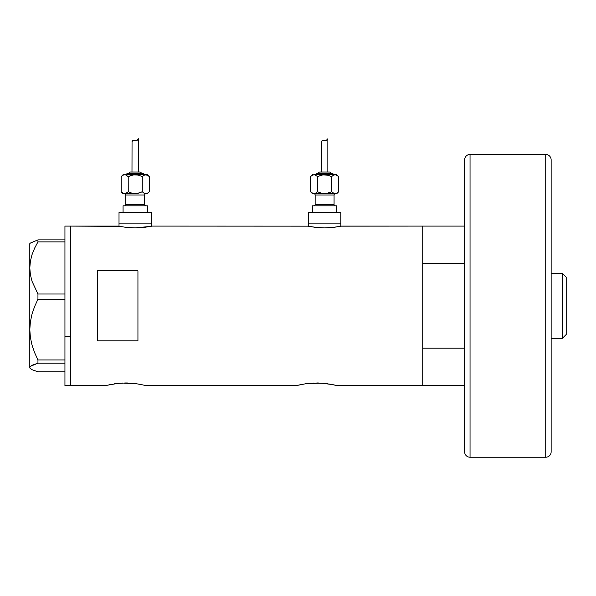<?xml version="1.0" encoding="UTF-8"?>
<svg xmlns="http://www.w3.org/2000/svg" width="596" height="596" viewBox="0 0 596 596"><rect width="100%" height="100%" fill="white"/><g stroke="black" fill="none" stroke-linecap="round" stroke-linejoin="round"><path stroke-width="0.89" d="M151.451 226.234L151.451 223.12L119.014 223.12L119.014 226.234L119.014 223.12L151.451 223.12L151.451 226.234M340.823 226.234L340.823 223.12L308.378 223.12L308.378 226.234L308.378 223.12L340.823 223.12L340.823 226.234M152.129 226.093L308.035 226.16L152.129 226.093L144.627 227.337L135.225 227.903L125.838 227.337L118.336 226.093L70.35 226.093L70.35 385.59L105.492 385.59L70.35 385.59L70.35 226.093L119.632 226.353M328.85 383.913L337.038 385.59L422.735 385.59L422.735 226.093L341.501 226.093L333.998 227.337L324.596 227.903L315.202 227.337L307.707 226.093M105.887 385.493L117.993 383.362L125.778 382.967L133.534 383.355M114.551 383.779L121.785 383.072M120.243 383.168L117.986 383.362M122.441 383.042L137.013 383.787M127.44 382.99L125.756 382.967M131.82 383.206L129.742 383.072M134.353 383.444L141.975 384.651M137.862 383.913L146.042 385.59L296.488 385.59L301.33 384.495M301.338 384.495L296.875 385.493L305.487 383.787L312.788 383.072L324.522 383.355M305.547 383.779L320.73 383.072L332.97 384.651M311.239 383.168L308.974 383.362M313.429 383.042L312.788 383.072M318.435 382.99L316.752 382.967M322.808 383.206L320.73 383.072M325.349 383.444L328.038 383.787M97.386 270.8L137.937 270.8L137.937 340.882L97.386 340.882L97.386 270.8L137.937 270.8L137.937 340.882L97.386 340.882L97.386 270.8M341.173 226.16L422.735 226.093L422.735 263.507L464.634 263.507L422.735 263.507L422.735 226.093L464.634 226.093M109.545 384.658L108.919 384.785M141.192 384.495L140.097 384.286M296.882 385.493L146.042 385.59M300.54 384.658L299.915 384.785M332.181 384.495L331.093 384.286M335.481 385.21L333.611 384.785L335.481 385.21M422.735 226.093L422.735 385.59L422.735 348.176L464.634 348.176L422.735 348.176L422.735 385.59L464.634 385.59L336.643 385.493M340.204 226.353L331.071 227.635L324.596 227.903L318.122 227.635L308.996 226.353M150.84 226.353L135.225 227.903L125.838 227.337L118.664 226.16M64.942 385.59L64.942 226.093L64.942 336.293L70.35 336.293L70.35 226.093L70.35 336.293L64.942 336.293L64.942 385.59L70.35 385.59L70.35 336.293L70.35 385.59M30.389 368.611L29.8 367.479L30.374 366.369L37.95 363.158L37.95 359.962L34.635 352.683L32.035 345.136L30.381 337.448L29.8 329.581L29.8 368.015L32.065 369.706L37.95 371.8L64.942 371.8L37.95 371.8L32.065 369.706L30.389 368.611L29.8 367.479L30.374 366.369L32.035 365.266L37.95 363.158L37.95 359.962L64.942 359.962L37.95 359.962L34.635 352.683L32.035 345.136L30.381 337.448L29.8 329.581L30.389 321.676L32.05 313.988L34.628 306.493L37.95 299.199L37.95 294.007L64.942 294.007L37.95 294.007L32.065 281.379L30.389 274.763L29.8 267.947L30.374 261.234L32.035 254.619L34.628 248.137L37.95 241.887L64.942 241.887L37.95 241.887L37.95 239.883L30.389 243.071L29.8 243.66L29.8 267.947L30.374 261.234L32.035 254.619L34.628 248.137L37.95 241.887L37.95 239.883L30.389 243.071M64.942 239.883L37.95 239.883L64.942 239.883M37.95 363.158L64.942 363.158L37.95 363.158M37.95 299.199L64.942 299.199L37.95 299.199L37.95 294.007L32.065 281.379L30.389 274.763L29.8 267.947L29.8 329.581L30.389 321.676L32.05 313.988L34.628 306.493L37.95 299.199M29.8 368.015L29.8 243.66M562.415 338.282L566.2 334.498L566.2 277.185L562.415 273.4L562.415 338.282L562.415 273.4L551.144 273.4L562.415 273.4L566.2 277.185L566.2 334.498L562.415 338.282L551.144 338.282L562.415 338.282M464.634 159.862L464.634 160.562L464.634 159.862A5.409 5.409 0 0 1 470.043 154.453L545.735 154.453L545.735 457.229A5.409 5.409 0 0 0 551.144 451.82L551.144 159.862A5.409 5.409 0 0 0 545.735 154.453L470.043 154.453A5.409 5.409 0 0 0 464.634 159.862L464.634 451.82A5.409 5.409 0 0 0 470.043 457.229L470.043 154.453L470.043 457.229L545.735 457.229L545.735 154.453A5.409 5.409 0 0 1 551.144 159.862L551.144 451.12M551.144 451.82A5.409 5.409 0 0 1 545.735 457.229L470.043 457.229A5.409 5.409 0 0 1 464.634 451.82L464.634 160.562M124.415 193.648A1.348 1.348 0 0 1 125.771 195.004L125.771 204.465A1.348 1.348 0 0 1 124.415 205.814A1.348 1.348 0 0 0 125.771 204.465L144.694 204.465L144.694 195.004A1.348 1.348 0 0 1 146.042 193.648A1.348 1.348 0 0 0 144.694 195.004L125.771 195.004A1.348 1.348 0 0 0 124.415 193.648M146.042 205.814A1.348 1.348 0 0 1 144.694 204.465A1.348 1.348 0 0 0 146.042 205.814M144.016 174.725A1.348 1.348 0 0 0 142.667 173.376L127.797 173.376A1.348 1.348 0 0 0 126.441 174.725A1.348 1.348 0 0 1 127.797 173.376L142.667 173.376A1.348 1.348 0 0 1 144.016 174.725M139.963 172.02A1.348 1.348 0 0 1 141.312 173.376A1.348 1.348 0 0 0 139.963 172.02L130.502 172.02A1.348 1.348 0 0 0 129.146 173.376A1.348 1.348 0 0 1 130.502 172.02L139.874 172.02M138.22 175.09L133.4 174.866L128.207 176.61L131.619 175.254L128.207 176.61L125.622 174.866L123.067 174.725L121.182 176.61L122.88 175.254L124.698 174.725L147.398 174.725L124.698 174.725L122.888 175.254L121.182 176.61L123.067 174.725L125.607 174.859L128.207 176.61L131.619 175.254L135.232 174.725L138.853 175.254L142.258 176.61L143.949 175.254L145.767 174.725L147.57 175.254L149.276 176.61L147.577 175.254L149.276 176.61L149.276 191.77L147.577 193.119L145.767 193.648L147.398 193.648L149.276 191.77L147.398 193.648L145.767 193.648L147.577 193.126L144.858 193.514L142.258 191.77L143.956 193.126L142.258 191.77L138.846 193.126L142.258 191.77L143.949 193.119L145.767 193.648L147.577 193.119L149.276 191.77L149.276 176.61L147.398 174.725M132.111 141.259L133.355 140.261L136.611 140.701L138.473 138.771L138.473 172.02L138.473 138.771L136.611 140.701L133.355 140.261L132.044 141.468L131.984 172.02L132.044 141.468M147.398 212.571L147.398 205.814L123.067 205.814L123.067 212.571L123.067 205.814L147.398 205.814L147.398 212.571M151.451 223.12L151.451 212.571L119.014 212.571L119.014 223.12L151.451 223.12L151.451 212.571L119.014 212.571L119.014 223.12L151.451 223.12M124.646 193.648L135.635 193.64M144.694 195.004L144.694 204.465L125.771 204.465L125.771 195.004L144.694 195.004M123.067 193.648L121.182 191.77L122.895 193.126L124.698 193.648L137.058 193.514L142.258 191.77L138.846 193.126L135.232 193.648L131.612 193.126L128.207 191.77L125.622 193.514L128.207 191.77L125.622 193.514L122.895 193.126L121.182 191.77L121.182 176.61L121.182 191.77L122.88 193.119M128.237 191.785L128.207 176.61L128.207 191.77L132.245 193.29M137.765 139.777L137.147 140.388M134.614 140.455L132.841 140.403L134.286 140.358M133.355 140.261L133.966 140.291M145.819 174.725L143.964 175.254L142.228 176.595M137.058 174.866L134.823 174.732M133.4 193.514L135.232 193.648M135.232 174.725L138.853 175.254L142.258 176.61L142.258 191.77L142.258 176.61L144.843 174.866L147.57 175.254M145.767 174.725L143.956 175.254M125.607 174.859L128.207 176.61L125.614 174.866M124.698 193.648L126.501 193.126M132.841 140.403L131.992 141.759L132.841 140.41L135.277 140.663M313.787 193.648A1.348 1.348 0 0 1 315.142 195.004L315.142 204.465A1.348 1.348 0 0 1 313.787 205.814A1.348 1.348 0 0 0 315.142 204.465L334.065 204.465L334.065 195.004A1.348 1.348 0 0 1 335.414 193.648A1.348 1.348 0 0 0 334.065 195.004L315.142 195.004A1.348 1.348 0 0 0 313.787 193.648M335.414 205.814A1.348 1.348 0 0 1 334.065 204.465A1.348 1.348 0 0 0 335.414 205.814M333.387 174.725A1.348 1.348 0 0 0 332.032 173.376L317.169 173.376A1.348 1.348 0 0 0 315.813 174.725A1.348 1.348 0 0 1 317.169 173.376L332.032 173.376A1.348 1.348 0 0 1 333.387 174.725M329.335 172.02A1.348 1.348 0 0 1 330.683 173.376A1.348 1.348 0 0 0 329.335 172.02L319.873 172.02A1.348 1.348 0 0 0 318.517 173.376A1.348 1.348 0 0 1 319.873 172.02L329.238 172.02M326.429 174.866L328.217 175.254L322.771 174.866L317.579 176.61L320.991 175.254L317.579 176.61L314.986 174.866L312.438 174.725L310.553 176.61L312.252 175.254L314.062 174.725L336.77 174.725L314.062 174.725L312.259 175.254L310.553 176.61L312.438 174.725L314.971 174.859L317.579 176.61L320.991 175.254L324.604 174.725L328.217 175.254L331.622 176.61L333.32 175.254L335.138 174.725L336.941 175.254L338.647 176.61L336.949 175.254M321.482 141.259L322.727 140.261L325.982 140.701L327.845 138.771L327.845 172.02L327.845 138.771L325.982 140.701L322.727 140.261L321.371 141.669L321.356 172.02L321.415 141.468M336.062 193.514L336.77 193.648L338.647 191.77L336.949 193.119L335.138 193.648L336.77 193.648L338.647 191.77L338.647 176.61L338.647 191.77L336.055 193.514M336.77 212.571L336.77 205.814L312.438 205.814L312.438 212.571L312.438 205.814L336.77 205.814L336.77 212.571M340.823 223.12L340.823 212.571L308.378 212.571L308.378 223.12L340.823 223.12L340.823 212.571L308.378 212.571L308.378 223.12L340.823 223.12M315.873 193.126L314.062 193.648L326.429 193.514L331.622 191.77L328.217 193.126L324.604 193.648L320.983 193.126L324.604 193.648L320.983 193.126L317.579 191.77L314.986 193.514L317.579 191.77L314.986 193.514L312.438 193.648L336.047 193.514L334.229 193.514L331.622 191.77L334.222 193.514L331.622 191.77L328.217 193.126L331.622 191.77L331.592 176.595M334.065 195.004L334.065 204.465L315.142 204.465L315.142 195.004L334.065 195.004M312.438 193.648L310.553 191.77L313.153 193.514L310.553 191.77L310.553 176.61L310.553 191.77L312.252 193.119M317.608 191.785L317.579 176.61L317.579 191.77L321.609 193.29M322.771 193.514L335.138 193.648L333.335 193.126L331.622 191.77L331.622 176.61L333.32 175.254L335.138 174.725L333.335 175.254L331.622 176.61L327.591 175.09M327.137 139.777L326.519 140.388M323.986 140.455L322.212 140.403L323.658 140.358M322.727 140.261L324.649 140.663M336.062 174.866L338.647 176.61L336.77 174.725M335.19 174.725L333.328 175.254M324.604 193.648L325.006 193.64M324.604 174.725L324.194 174.732M335.138 174.725L336.047 174.859M314.971 174.859L317.579 176.61L314.979 174.866M322.212 140.403L321.363 141.759L322.212 140.41L323.516 140.328M64.942 226.093L70.35 226.093"/></g></svg>

